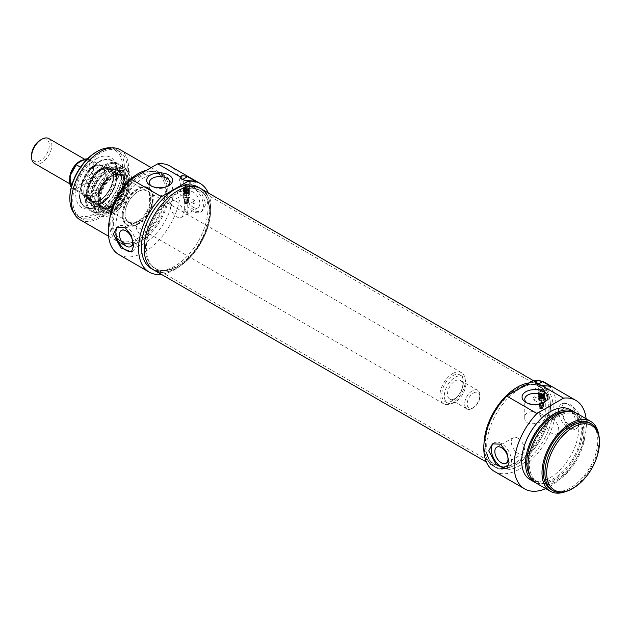 <?xml version="1.0" encoding="UTF-8"?>
<svg xmlns="http://www.w3.org/2000/svg" width="631" height="631" viewBox="0 0 631 631"><rect width="100%" height="100%" fill="white"/><g stroke="black" fill="none" stroke-linecap="round" stroke-linejoin="round"><path stroke-width="0.47" stroke-dasharray="3.15 2.37" d="M542.281 414.559L545.287 417.746C545.894 422.147 524.132 428.686 524.763 417.746C524.314 410.292 536.405 410.292 542.281 414.559M543.125 402.87A10.262 5.924 180 0 1 542.281 403.422A10.262 5.924 180 0 1 527.768 403.422A10.262 5.924 180 0 1 526.924 402.87M551.502 386.787L545.807 390.076A6.278 3.62 180 0 1 538.961 390.865A6.278 3.62 180 0 1 535.088 387.513A6.278 3.62 180 0 1 536.926 384.949L537.604 384.563M543.804 386.109A3.447 1.988 0 0 0 539.41 385.872A3.447 1.988 0 0 0 538.219 388.325A3.447 1.988 0 0 0 541.366 389.508A3.447 1.988 0 0 0 544.514 388.325A3.447 1.988 0 0 0 543.804 386.109M543.583 386.677A3.139 1.814 180 0 1 544.506 387.955A3.139 1.814 180 0 1 544.23 388.696A3.139 1.814 180 0 1 541.366 389.769A3.139 1.814 180 0 1 538.503 388.696A3.139 1.814 180 0 1 538.227 387.955A3.139 1.814 180 0 1 540.168 386.282A3.139 1.814 180 0 1 543.583 386.677M543.583 394.58A3.139 1.814 0 0 0 540.168 394.186A3.139 1.814 0 0 0 538.227 395.866A3.139 1.814 0 0 0 540.168 397.538A3.139 1.814 0 0 0 543.583 397.144A3.139 1.814 0 0 0 544.506 395.866A3.139 1.814 0 0 0 543.583 394.58A3.139 1.814 0 0 0 540.168 394.186A3.139 1.814 0 0 0 538.227 395.866A3.139 1.814 0 0 0 540.168 397.538A3.139 1.814 0 0 0 543.583 397.144A3.139 1.814 0 0 0 544.506 395.866A3.139 1.814 0 0 0 543.583 394.58M543.11 397.751A2.469 1.428 -0 0 0 542.005 395.369A2.469 1.428 -0 0 0 538.984 397.112A2.469 1.428 -0 0 0 543.11 397.751A2.469 1.428 -0 0 0 542.005 395.369A2.469 1.428 -0 0 0 538.984 397.112A2.469 1.428 -0 0 0 543.11 397.751M543.52 396.229A3.052 1.759 0 0 0 544.419 394.982A3.052 1.759 0 0 0 541.366 393.223A3.052 1.759 0 0 0 538.314 394.982A3.052 1.759 0 0 0 540.199 396.607A3.052 1.759 0 0 0 543.52 396.229M538.811 392.269L538.811 393.294A3.052 1.759 180 0 1 539.702 392.782L540.089 391.535L543.528 393.523L543.922 395.211A3.052 1.759 180 0 1 543.52 395.495A3.052 1.759 180 0 1 543.031 395.724L542.644 394.036L538.811 392.269A3.052 1.759 0 0 0 538.314 393.223A3.052 1.759 0 0 0 539.915 394.777A3.052 1.759 0 0 0 543.031 394.698M543.922 394.186A3.052 1.759 0 0 0 544.419 393.223A3.052 1.759 0 0 0 543.52 391.985A3.052 1.759 0 0 0 539.702 391.756M543.922 395.211L539.702 392.782M543.031 395.724L538.811 393.294M542.644 394.036A2.508 1.451 180 0 1 539.592 393.815A2.508 1.451 180 0 1 539.205 392.048M540.089 391.535A2.508 1.451 180 0 1 543.141 391.764A2.508 1.451 180 0 1 543.528 393.523M586.104 418.739A51.111 29.515 -60 0 1 545.752 488.631M494.373 471.396A51.111 29.515 120 0 0 545.492 441.881A51.111 29.515 120 0 0 545.492 382.859M561.022 409.117L566.039 424.261L571.733 428.402L577.625 427.818L581.317 420.83L577.625 411.246L569.714 404.1L563.278 402.964L561.022 409.117M493.458 443.38A14.347 8.282 60 0 1 494.247 442.82A14.347 8.282 60 0 1 501.416 443.53A14.347 8.282 60 0 1 510.794 456.174A14.347 8.282 60 0 1 508.594 467.674A14.347 8.282 60 0 1 507.505 468.131M517.901 438.127A9.307 5.371 60 0 1 523.982 446.33A9.307 5.371 60 0 1 522.555 453.784A9.307 5.371 60 0 1 513.255 448.412A9.307 5.371 60 0 1 513.255 437.669A9.307 5.371 60 0 1 517.901 438.127M568.634 404.723A14.347 8.282 60 0 1 578.004 417.367A14.347 8.282 60 0 1 575.803 428.867A14.347 8.282 60 0 1 561.456 420.577A14.347 8.282 60 0 1 561.456 404.014A14.347 8.282 60 0 1 568.634 404.723M568.634 424.032A9.307 5.371 60 0 1 562.552 415.837A9.307 5.371 60 0 1 563.98 408.383A9.307 5.371 60 0 1 568.634 408.841A9.307 5.371 60 0 1 574.715 417.044A9.307 5.371 60 0 1 573.287 424.497A9.307 5.371 60 0 1 568.634 424.032M552.149 418.361A9.307 5.371 60 0 1 558.222 426.556A9.307 5.371 60 0 1 556.802 434.018A9.307 5.371 60 0 1 547.495 428.646A9.307 5.371 60 0 1 547.495 417.896A9.307 5.371 60 0 1 552.149 418.361M519.936 388.759A46.994 27.133 120 0 0 489.238 430.168A46.994 27.133 120 0 0 496.439 467.823A46.994 27.133 120 0 0 543.425 440.69A46.994 27.133 120 0 0 543.425 386.432A46.994 27.133 120 0 0 519.936 388.759M529.377 382.875A46.994 27.133 -60 0 1 540.767 384.894A46.994 27.133 -60 0 1 540.767 439.152A46.994 27.133 -60 0 1 493.773 466.285A46.994 27.133 -60 0 1 484.111 442.228A46.994 27.133 -60 0 0 484.04 444.776A46.994 27.133 -60 0 0 493.773 466.285A46.994 27.133 -60 0 0 540.767 439.152A46.994 27.133 -60 0 0 540.767 384.894A46.994 27.133 -60 0 0 529.377 382.875M535.277 397.617A1.617 0.931 -60 0 1 534.575 399.242A1.617 0.931 -60 0 1 533.329 399.675A1.617 0.931 -60 0 1 533.021 399.218A1.617 0.931 -60 0 1 533.589 397.443A1.617 0.931 -60 0 1 534.946 396.883A1.617 0.931 -60 0 1 535.277 397.617M541.682 401.639L541.067 400.417L539.884 400.275L538.913 401.742L539.331 403.091A2.208 1.27 0 0 0 539.158 403.58A2.208 1.27 0 0 0 539.805 404.479A2.208 1.27 0 0 0 542.928 404.479A2.208 1.27 0 0 0 543.575 403.58A2.208 1.27 0 0 0 542.928 402.681A2.208 1.27 0 0 0 541.942 402.349L541.682 401.639A2.69 1.554 180 0 0 538.882 402.586A2.69 1.554 180 0 1 538.882 402.586M541.942 402.349L539.442 403.201L533.329 399.675M539.544 403.335A1.972 1.136 0 0 0 539.395 403.769A1.972 1.136 0 0 0 539.97 404.574A1.972 1.136 0 0 0 542.763 404.574L542.763 404.574A1.972 1.136 0 0 0 543.338 403.769A1.972 1.136 0 0 0 541.753 402.657A1.972 1.136 0 0 0 539.544 403.335M542.763 406.041A1.972 1.136 0 0 0 543.323 405.378A1.972 1.136 0 0 0 543.338 405.236A1.972 1.136 0 0 0 541.366 404.092A1.972 1.136 0 0 0 539.395 405.236A1.972 1.136 0 0 0 539.41 405.378A1.972 1.136 0 0 0 540.728 406.317A1.972 1.136 0 0 0 542.763 406.041M540.215 406.175A1.625 0.939 180 0 1 542.518 406.175A1.625 0.939 180 0 1 542.983 406.956A1.625 0.939 180 0 1 542.518 407.5A1.625 0.939 180 0 1 540.838 407.729A1.625 0.939 180 0 1 539.75 406.956A1.625 0.939 180 0 1 540.215 406.175M542.928 405.654A2.208 1.27 0 0 0 540.522 405.378A2.208 1.27 0 0 0 539.158 406.553A2.208 1.27 0 0 0 541.366 407.823A2.208 1.27 0 0 0 543.575 406.553A2.208 1.27 0 0 0 542.928 405.654M570.424 409.677A40.352 23.3 -60 0 1 570.424 456.276A40.352 23.3 -60 0 1 530.064 479.576M575.456 412.674A40.352 23.3 -60 0 1 574.226 458.477A40.352 23.3 -60 0 1 535.183 482.431M566.756 411.633A38.562 22.266 -60 0 1 573.327 413.431A38.562 22.266 -60 0 1 573.327 457.956A38.562 22.266 -60 0 1 534.765 480.215A38.562 22.266 -60 0 1 529.922 475.427M556.581 416.807A38.562 22.266 -60 0 1 575.866 414.89A38.562 22.266 -60 0 1 575.866 459.423A38.562 22.266 -60 0 1 537.304 481.682A38.562 22.266 -60 0 1 531.397 450.786A38.562 22.266 -60 0 1 556.581 416.807M576.766 413.344A40.352 23.3 -60 0 1 576.766 459.936A40.352 23.3 -60 0 1 536.405 483.236M598.63 434.365A40.352 23.3 -60 0 1 565.55 491.659M589.811 422.951A38.562 22.266 -60 0 1 589.811 467.476A38.562 22.266 -60 0 1 551.257 489.735M572.183 488.78A38.562 22.266 120 0 0 599.45 441.55M542.155 417.619A1.617 0.931 0 0 0 542.983 416.807A1.617 0.931 0 0 0 541.777 415.9A1.617 0.931 0 0 0 539.962 416.35L539.75 414.583L542.155 417.619L539.962 416.35M539.962 406.443A1.617 0.931 0 0 0 539.75 406.892A1.617 0.931 0 0 0 539.765 407.011A1.617 0.931 0 0 0 540.223 407.555A1.617 0.931 0 0 0 542.51 407.555A1.617 0.931 0 0 0 542.968 407.011A1.617 0.931 0 0 0 542.983 406.892A1.617 0.931 0 0 0 541.777 405.993A1.617 0.931 0 0 0 539.962 406.443M543.52 397.987A3.052 1.759 0 0 0 544.419 396.741A3.052 1.759 0 0 0 541.366 394.982A3.052 1.759 0 0 0 538.314 396.741A3.052 1.759 0 0 0 540.199 398.366A3.052 1.759 0 0 0 543.52 397.987M543.52 398.721A3.052 1.759 0 0 0 544.419 397.475A3.052 1.759 0 0 0 541.366 395.716A3.052 1.759 0 0 0 538.314 397.475A3.052 1.759 0 0 0 540.199 399.1A3.052 1.759 0 0 0 543.52 398.721M542.763 400.18A1.972 1.136 0 0 0 543.338 399.376A1.972 1.136 0 0 0 542.763 398.571A1.972 1.136 0 0 0 539.97 398.571A1.972 1.136 0 0 0 539.395 399.376A1.972 1.136 0 0 0 540.609 400.433A1.972 1.136 0 0 0 542.763 400.18M543.094 400.764A2.445 1.412 180 0 1 539.639 400.764A2.445 1.412 180 0 1 539.639 398.768A2.445 1.412 180 0 1 543.094 398.768A2.445 1.412 180 0 1 543.094 400.764L543.559 400.496A3.1 1.79 0 0 0 543.559 397.964A3.1 1.79 0 0 0 539.174 397.964A3.1 1.79 0 0 0 539.174 400.496A3.1 1.79 0 0 0 543.559 400.496L543.094 400.764M539.174 400.496L539.639 400.764M543.583 397.948A3.139 1.814 0 0 0 540.168 397.554A3.139 1.814 0 0 0 538.227 399.234A3.139 1.814 0 0 0 541.366 401.04A3.139 1.814 0 0 0 544.506 399.234A3.139 1.814 0 0 0 543.583 397.948M48.871 138.591A14.347 8.282 -60 0 1 48.871 155.163A14.347 8.282 -60 0 1 34.524 163.445M31.55 155.415A12.557 7.249 120 0 0 40.431 160.534A12.557 7.249 120 0 0 49.305 145.162A12.557 7.249 120 0 0 40.431 140.035M473.518 393.01A8.968 5.174 -60 0 1 479.86 396.67A8.968 5.174 -60 0 1 473.518 407.65A8.968 5.174 -60 0 1 467.177 403.99A8.968 5.174 -60 0 1 473.518 393.01M472.248 390.81A10.759 6.215 120 0 0 465.221 400.291A10.759 6.215 120 0 0 466.869 408.92A10.759 6.215 120 0 0 472.248 408.383A10.759 6.215 120 0 0 479.86 395.203A10.759 6.215 120 0 0 477.628 390.281A10.759 6.215 120 0 0 472.248 390.81M455.132 380.927A10.759 6.215 -60 0 1 460.512 380.39A10.759 6.215 -60 0 1 460.512 392.821A10.759 6.215 -60 0 1 449.745 399.029A10.759 6.215 -60 0 1 448.097 390.408A10.759 6.215 -60 0 1 455.132 380.927M84.759 184L77.258 188.33L76.264 189.639L86.408 195.492C90.967 195.925 94.555 193.851 97.166 189.284L87.023 183.424L84.759 184A16.138 9.323 120 0 0 92.426 167.128A16.138 9.323 120 0 0 84.759 159.107M87.496 158.799L97.166 164.383L86.408 170.599L80.468 167.176M97.166 164.383L92.52 166.45L86.408 170.599M93.23 166.86A17.037 9.836 -60 0 1 97.529 165.29A17.037 9.836 -60 0 1 101.749 166.016A17.037 9.836 -60 0 1 101.749 185.688A17.037 9.836 -60 0 1 84.712 195.523A17.037 9.836 -60 0 1 81.975 192.234A17.037 9.836 -60 0 1 93.23 166.86M97.166 189.284L86.408 195.492M455.132 377.267A15.247 8.802 -60 0 1 462.752 376.51A15.247 8.802 -60 0 1 462.752 394.115A15.247 8.802 -60 0 1 447.505 402.917A15.247 8.802 -60 0 1 445.17 390.699A15.247 8.802 -60 0 1 455.132 377.267M452.593 375.8A15.247 8.802 -60 0 1 460.212 375.043A15.247 8.802 -60 0 1 460.212 392.648A15.247 8.802 -60 0 1 444.973 401.45A15.247 8.802 -60 0 1 442.631 389.232A15.247 8.802 -60 0 1 452.593 375.8M452.593 373.607A17.936 10.356 -60 0 1 461.561 372.716A17.936 10.356 -60 0 1 461.561 393.428A17.936 10.356 -60 0 1 443.625 403.785A17.936 10.356 -60 0 1 440.88 389.406A17.936 10.356 -60 0 1 452.593 373.607M94.327 166.758A17.936 10.356 -60 0 1 98.854 165.109A17.936 10.356 -60 0 1 103.295 165.874A17.936 10.356 -60 0 1 103.295 186.587A17.936 10.356 -60 0 1 85.359 196.935A17.936 10.356 -60 0 1 82.48 193.472A17.936 10.356 -60 0 1 94.327 166.758M166.892 197.826C161.015 193.567 148.924 193.567 149.373 201.021L152.379 206.211C158.263 209.547 170.354 203.679 169.905 201.021L166.892 197.826M167.736 186.145A10.262 5.924 180 0 1 166.899 186.689A10.262 5.924 180 0 1 152.379 186.689L152.379 186.689A10.262 5.924 180 0 1 151.543 186.145M152.379 186.689L150.478 185.593L152.379 186.689M196.407 181.775L190.712 185.064A6.278 3.62 180 0 1 183.866 185.853A6.278 3.62 180 0 1 179.993 182.501A6.278 3.62 180 0 1 181.831 179.938L182.509 179.551M183.834 183.913A3.447 1.988 0 0 0 189.418 183.313A3.447 1.988 0 0 0 186.271 180.513A3.447 1.988 0 0 0 183.124 183.313A3.447 1.988 0 0 0 183.834 183.913M184.055 184.22A3.139 1.814 180 0 1 183.408 183.684A3.139 1.814 180 0 1 183.132 182.943A3.139 1.814 180 0 1 186.271 181.129A3.139 1.814 180 0 1 189.41 182.943A3.139 1.814 180 0 1 189.134 183.684A3.139 1.814 180 0 1 184.055 184.22M184.055 192.132A3.139 1.814 0 0 0 188.488 192.132A3.139 1.814 0 0 0 189.41 190.854A3.139 1.814 0 0 0 186.271 189.04A3.139 1.814 0 0 0 183.132 190.854A3.139 1.814 0 0 0 184.055 192.132A3.139 1.814 0 0 0 188.488 192.132A3.139 1.814 0 0 0 189.41 190.854A3.139 1.814 0 0 0 186.271 189.04A3.139 1.814 0 0 0 183.132 190.854A3.139 1.814 0 0 0 184.055 192.132M188.014 192.739A2.469 1.428 -0 0 0 186.91 190.357A2.469 1.428 -0 0 0 183.889 192.1A2.469 1.428 -0 0 0 188.014 192.739A2.469 1.428 -0 0 0 186.91 190.357A2.469 1.428 -0 0 0 183.889 192.1A2.469 1.428 -0 0 0 188.014 192.739M188.424 191.217A3.052 1.759 0 0 0 189.316 189.97A3.052 1.759 0 0 0 186.271 188.212A3.052 1.759 0 0 0 183.219 189.97A3.052 1.759 0 0 0 185.104 191.595A3.052 1.759 0 0 0 188.424 191.217M183.716 187.249L183.716 188.275A3.052 1.759 180 0 1 184.607 187.762L184.993 186.524L188.432 188.511L188.827 190.199A3.052 1.759 180 0 1 188.424 190.483A3.052 1.759 180 0 1 187.935 190.712L187.549 189.024L183.716 187.249A3.052 1.759 0 0 0 183.219 188.212A3.052 1.759 0 0 0 184.82 189.765A3.052 1.759 0 0 0 187.935 189.686M188.827 189.174A3.052 1.759 0 0 0 189.316 188.212A3.052 1.759 0 0 0 188.424 186.973A3.052 1.759 0 0 0 184.607 186.737M188.827 190.199L184.607 187.762M187.935 190.712L183.716 188.275M187.549 189.024A2.508 1.451 180 0 1 184.497 188.803A2.508 1.451 180 0 1 184.11 187.036M184.993 186.524A2.508 1.451 180 0 1 188.046 186.752A2.508 1.451 180 0 1 188.432 188.511M208.285 192.936A51.111 29.515 -60 0 1 200.287 242.58A51.111 29.515 -60 0 1 161.291 274.327M118.865 254.593A51.111 29.515 120 0 0 169.976 225.086A51.111 29.515 120 0 0 169.976 166.063M185.64 192.392L190.657 207.528L196.344 211.677L202.235 211.085L205.927 204.105L202.235 194.522L194.332 187.368L187.888 186.232L185.64 192.392M193.244 187.999A14.347 8.282 -120 0 0 186.074 187.281A14.347 8.282 -120 0 0 186.074 203.852A14.347 8.282 -120 0 0 200.421 212.134A14.347 8.282 -120 0 0 202.622 200.642A14.347 8.282 -120 0 0 193.244 187.999M193.244 207.307A9.307 5.371 -120 0 0 197.897 207.765A9.307 5.371 -120 0 0 199.325 200.311A9.307 5.371 -120 0 0 193.244 192.116A9.307 5.371 -120 0 0 188.59 191.65A9.307 5.371 -120 0 0 187.17 199.104A9.307 5.371 -120 0 0 193.244 207.307M176.759 201.628A9.307 5.371 -120 0 0 172.105 201.171A9.307 5.371 -120 0 0 172.105 211.913A9.307 5.371 -120 0 0 181.412 217.285A9.307 5.371 -120 0 0 182.84 209.831A9.307 5.371 -120 0 0 176.759 201.628M132.116 251.406A14.347 8.282 -120 0 0 133.204 250.941A14.347 8.282 -120 0 0 135.405 239.441A14.347 8.282 -120 0 0 126.034 226.797A14.347 8.282 -120 0 0 118.857 226.087A14.347 8.282 -120 0 0 118.076 226.655M142.519 221.402A9.307 5.371 -120 0 0 137.866 220.937A9.307 5.371 -120 0 0 137.866 231.687A9.307 5.371 -120 0 0 147.173 237.059A9.307 5.371 -120 0 0 148.593 229.597A9.307 5.371 -120 0 0 142.519 221.402M198.221 187.131A46.994 27.133 -60 0 1 198.229 241.389A46.994 27.133 -60 0 1 151.235 268.522M162.001 272.253A46.994 27.133 120 0 0 200.887 242.927A46.994 27.133 120 0 0 206.842 194.593M193.118 202.709A1.617 0.931 120 0 0 193.457 203.45A1.617 0.931 120 0 0 194.577 203.135A1.617 0.931 120 0 0 195.373 201.707A1.617 0.931 120 0 0 195.066 200.658A1.617 0.931 120 0 0 193.82 201.084A1.617 0.931 120 0 0 193.118 202.709M187.297 199.609C188.283 197.188 188.835 196.651 188.945 197.992L188.401 198.237A2.208 1.27 0 0 0 185.979 197.306A2.208 1.27 0 0 0 184.063 198.568A2.208 1.27 0 0 0 184.709 199.467L184.709 199.467A2.208 1.27 0 0 0 187.123 199.743L187.297 199.609A2.69 1.554 180 0 0 188.172 199.27A2.69 1.554 180 0 0 188.961 198.173L188.945 197.992A2.69 1.554 180 0 1 188.961 198.173M195.066 200.658L188.961 197.172M188.472 201.541A2.208 1.27 0 0 0 186.271 200.264A2.208 1.27 0 0 0 184.063 201.541A2.208 1.27 0 0 0 184.709 202.441A2.208 1.27 0 0 0 187.115 202.717A2.208 1.27 0 0 0 188.472 201.541L188.401 198.237C188.574 199.751 188.148 200.256 187.123 199.743L193.457 203.45M188.172 198.457A1.972 1.136 0 0 0 186.011 197.629A1.972 1.136 0 0 0 184.299 198.757A1.972 1.136 0 0 0 184.875 199.562A1.972 1.136 0 0 0 187.667 199.562L187.667 199.562A1.972 1.136 0 0 0 188.243 198.757A1.972 1.136 0 0 0 188.172 198.457M187.667 201.029A1.972 1.136 0 0 0 188.227 200.366A1.972 1.136 0 0 0 188.243 200.224A1.972 1.136 0 0 0 186.271 199.081A1.972 1.136 0 0 0 184.299 200.224A1.972 1.136 0 0 0 184.315 200.366A1.972 1.136 0 0 0 185.632 201.297A1.972 1.136 0 0 0 187.667 201.029M185.12 201.163A1.625 0.939 180 0 1 186.989 200.981A1.625 0.939 180 0 1 187.888 201.944A1.625 0.939 180 0 1 187.423 202.488A1.625 0.939 180 0 1 185.12 202.488A1.625 0.939 180 0 1 184.654 201.944A1.625 0.939 180 0 1 185.12 201.163M144.42 177.374A40.352 23.3 120 0 0 118.06 212.939A40.352 23.3 120 0 0 124.244 245.278A40.352 23.3 120 0 0 164.596 221.978A40.352 23.3 120 0 0 164.596 175.379A40.352 23.3 120 0 0 144.42 177.374M140.618 175.181A40.352 23.3 120 0 0 114.25 210.738A40.352 23.3 120 0 0 120.442 243.077A40.352 23.3 120 0 0 160.795 219.777A40.352 23.3 120 0 0 160.795 173.186A40.352 23.3 120 0 0 140.618 175.181M140.618 176.648A38.562 22.266 120 0 0 115.426 210.628A38.562 22.266 120 0 0 121.333 241.523A38.562 22.266 120 0 0 159.895 219.265A38.562 22.266 120 0 0 159.895 174.74A38.562 22.266 120 0 0 140.618 176.648M115.915 201.115A38.562 22.266 120 0 0 118.802 240.064A38.562 22.266 120 0 0 157.356 217.798A38.562 22.266 120 0 0 157.356 173.273A38.562 22.266 120 0 0 138.079 175.181A38.562 22.266 120 0 0 122.193 190.246M109.865 218.05A40.352 23.3 120 0 0 117.902 241.61A40.352 23.3 120 0 0 158.255 218.318A40.352 23.3 120 0 0 158.255 171.719A40.352 23.3 120 0 0 146.495 170.323M79.853 219.651A40.352 23.3 120 0 0 120.213 196.351A40.352 23.3 120 0 0 120.213 149.752M100.029 153.215A38.562 22.266 120 0 0 74.844 187.194A38.562 22.266 120 0 0 80.752 218.097A38.562 22.266 120 0 0 119.314 195.831A38.562 22.266 120 0 0 119.314 151.306A38.562 22.266 120 0 0 100.029 153.215M111.23 147.93A38.562 22.266 -60 0 1 116.396 149.618A38.562 22.266 -60 0 1 116.396 194.151A38.562 22.266 -60 0 1 77.834 216.409A38.562 22.266 -60 0 1 73.788 212.781M69.852 197.732A37.308 21.541 120 0 0 96.227 212.962A37.308 21.541 120 0 0 122.603 167.278A37.308 21.541 120 0 0 96.227 152.047M96.227 158.846A28.971 16.729 -60 0 1 115.37 163.011A28.971 16.729 -60 0 1 110.717 190.87A28.971 16.729 -60 0 1 88.916 208.822A28.971 16.729 -60 0 1 76.083 189.844A28.971 16.729 -60 0 1 96.227 158.846M98.767 162.001A26.904 15.53 120 0 0 81.186 185.711A26.904 15.53 120 0 0 85.311 207.268A26.904 15.53 120 0 0 91.976 208.404A26.904 15.53 120 0 0 112.215 191.737A26.904 15.53 120 0 0 116.538 165.874A26.904 15.53 120 0 0 112.215 160.668A26.904 15.53 120 0 0 98.767 162.001M98.893 162.072A26.904 15.53 -60 0 1 112.342 160.739A26.904 15.53 -60 0 1 116.467 182.304A26.904 15.53 -60 0 1 98.893 206.006A26.904 15.53 -60 0 1 85.437 207.339A26.904 15.53 -60 0 1 81.32 185.782A26.904 15.53 -60 0 1 98.893 162.072M98.641 201.1A21.075 12.17 -60 0 1 88.316 202.267A21.075 12.17 -60 0 1 88.103 177.808A21.075 12.17 -60 0 1 109.384 165.772A21.075 12.17 -60 0 1 112.35 182.73A21.075 12.17 -60 0 1 98.641 201.1M100.132 169.084A19.19 11.082 -60 0 1 107.041 167.278A19.19 11.082 -60 0 1 109.723 190.294A19.19 11.082 -60 0 1 88.45 199.475A19.19 11.082 -60 0 1 88.34 183.802A19.19 11.082 -60 0 1 100.132 169.084M103.129 171.253A18.654 10.766 -60 0 1 111.064 169.739A18.654 10.766 -60 0 1 112.452 170.331A18.654 10.766 -60 0 1 115.315 185.277A18.654 10.766 -60 0 1 103.129 201.715A18.654 10.766 -60 0 1 93.798 202.638A18.654 10.766 -60 0 1 92.591 201.731A18.654 10.766 -60 0 1 91.321 186.508A18.654 10.766 -60 0 1 103.129 171.253M105.827 203.277A18.654 10.766 -60 0 1 97.19 204.539A18.654 10.766 -60 0 1 96.496 204.199A18.654 10.766 -60 0 1 96.496 182.659A18.654 10.766 -60 0 1 115.15 171.892A18.654 10.766 -60 0 1 115.796 172.318A18.654 10.766 -60 0 1 117.823 187.446A18.654 10.766 -60 0 1 105.827 203.277M111.143 206.384A18.693 10.79 -60 0 1 101.796 207.307A18.693 10.79 -60 0 1 101.796 185.719A18.693 10.79 -60 0 1 120.489 174.929A18.693 10.79 -60 0 1 123.361 189.907A18.693 10.79 -60 0 1 111.143 206.384M111.529 206.597A18.693 10.79 -60 0 1 102.183 207.528A18.693 10.79 -60 0 1 102.175 185.94A18.693 10.79 -60 0 1 120.876 175.142A18.693 10.79 -60 0 1 123.739 190.128A18.693 10.79 -60 0 1 111.529 206.597M111.529 207.039A19.23 11.106 -60 0 1 103.965 208.751A19.23 11.106 -60 0 1 101.914 185.782A19.23 11.106 -60 0 1 122.824 176.081A19.23 11.106 -60 0 1 123.518 191.808A19.23 11.106 -60 0 1 111.529 207.039M112.208 172.681A23.331 13.472 -60 0 1 123.353 171.253A23.331 13.472 -60 0 1 123.873 198.465A23.331 13.472 -60 0 1 100.045 211.622A23.331 13.472 -60 0 1 97.111 192.77A23.331 13.472 -60 0 1 112.208 172.681M112.208 212.686A25.666 14.821 -60 0 1 104.328 215.155A25.666 14.821 -60 0 1 99.375 184.323A25.666 14.821 -60 0 1 128.558 173.194A25.666 14.821 -60 0 1 112.208 212.686M110.33 212.615A26.904 15.53 120 0 0 127.47 171.214A26.904 15.53 120 0 0 123.786 167.349A26.904 15.53 120 0 0 110.33 168.682A26.904 15.53 120 0 0 92.757 192.384A26.904 15.53 120 0 0 96.882 213.948A26.904 15.53 120 0 0 102.072 215.203A26.904 15.53 120 0 0 110.33 212.615M112.712 170.054A26.904 15.53 -60 0 1 126.168 168.722A26.904 15.53 -60 0 1 126.168 199.79A26.904 15.53 -60 0 1 99.264 215.321A26.904 15.53 -60 0 1 95.139 193.764A26.904 15.53 -60 0 1 112.712 170.054M112.712 173.604A22.558 13.022 -60 0 1 127.612 176.846A22.558 13.022 -60 0 1 123.991 198.536A22.558 13.022 -60 0 1 107.025 212.513A22.558 13.022 -60 0 1 97.032 197.74A22.558 13.022 -60 0 1 112.712 173.604M113.982 175.181A21.525 12.423 -60 0 1 124.741 174.117A21.525 12.423 -60 0 1 128.203 178.273A21.525 12.423 -60 0 1 124.741 198.97A21.525 12.423 -60 0 1 108.556 212.308A21.525 12.423 -60 0 1 103.224 211.393A21.525 12.423 -60 0 1 98.767 201.541A21.525 12.423 -60 0 1 113.982 175.181M98.128 201.171A21.525 12.423 -60 0 1 118.778 172.839A21.525 12.423 -60 0 1 124.11 173.746A21.525 12.423 -60 0 1 124.11 198.599A21.525 12.423 -60 0 1 102.585 211.03A21.525 12.423 -60 0 1 99.13 206.865A21.525 12.423 -60 0 1 98.128 201.171M97.86 200.595A21.004 12.123 120 0 0 98.838 206.156A21.004 12.123 120 0 0 123.219 198.087A21.004 12.123 120 0 0 118.013 172.941A21.004 12.123 120 0 0 97.86 200.595M99.651 199.562A18.473 10.664 -60 0 1 112.712 176.94A18.473 10.664 -60 0 1 125.774 184.481A18.473 10.664 -60 0 1 112.712 207.102A18.473 10.664 -60 0 1 99.651 199.562M100.416 199.562A17.936 10.356 120 0 0 104.131 207.773A17.936 10.356 120 0 0 113.099 206.889A17.936 10.356 120 0 0 125.774 184.922A17.936 10.356 120 0 0 122.059 176.712A17.936 10.356 120 0 0 108.24 181.515A17.936 10.356 120 0 0 100.416 199.562M125.017 213.767A17.936 10.356 -60 0 1 137.7 191.8A17.936 10.356 -60 0 1 146.668 190.917A17.936 10.356 -60 0 1 146.668 211.622A17.936 10.356 -60 0 1 128.732 221.978A17.936 10.356 -60 0 1 125.017 213.767L125.017 214.209A18.473 10.664 120 0 0 138.079 221.749A18.473 10.664 120 0 0 151.14 199.128A18.473 10.664 120 0 0 138.079 191.579A18.473 10.664 120 0 0 125.017 214.209M104.793 209.894A27.488 15.87 120 0 0 123.684 171.238A27.488 15.87 120 0 0 122.95 168.95A27.488 15.87 120 0 0 91.045 179.512A27.488 15.87 120 0 0 97.852 212.426A27.488 15.87 120 0 0 100.195 211.913A27.488 15.87 120 0 0 104.793 209.894M105.361 209.744A26.904 15.53 -60 0 1 100.865 211.716A26.904 15.53 -60 0 1 91.905 211.077A26.904 15.53 -60 0 1 91.905 180.009A26.904 15.53 -60 0 1 118.809 164.478A26.904 15.53 -60 0 1 123.842 171.908A26.904 15.53 -60 0 1 105.361 209.744M105.511 165.898A26.904 15.53 -60 0 1 118.967 164.565A26.904 15.53 -60 0 1 123.282 169.771A26.904 15.53 -60 0 1 105.511 209.831A26.904 15.53 -60 0 1 98.728 212.3A26.904 15.53 -60 0 1 92.063 211.164A26.904 15.53 -60 0 1 87.938 189.608A26.904 15.53 -60 0 1 105.511 165.898M184.867 211.338L184.662 209.429L185.128 209.153L187.06 212.6L184.867 211.338A1.617 0.931 0 0 1 186.681 210.888A1.617 0.931 0 0 1 187.888 211.787L187.888 201.881A1.617 0.931 0 0 0 187.415 201.226A1.617 0.931 0 0 0 184.867 201.423A1.617 0.931 0 0 0 184.654 201.881A1.617 0.931 0 0 0 184.67 201.999A1.617 0.931 0 0 0 185.751 202.764A1.617 0.931 0 0 0 187.415 202.543A1.617 0.931 0 0 0 187.872 201.999A1.617 0.931 0 0 0 187.888 201.881M187.06 212.6A1.617 0.931 0 0 0 187.888 211.787M123.226 215.242A21.004 12.123 -60 0 1 135.381 191.359A21.004 12.123 -60 0 1 151.953 192.534A21.004 12.123 -60 0 1 148.585 212.726A21.004 12.123 -60 0 1 132.778 225.748A21.004 12.123 -60 0 1 123.226 215.242M122.225 215.084A21.525 12.423 120 0 0 126.681 224.936A21.525 12.423 120 0 0 132.013 225.851A21.525 12.423 120 0 0 148.206 212.513A21.525 12.423 120 0 0 151.661 191.824A21.525 12.423 120 0 0 148.206 187.659A21.525 12.423 120 0 0 131.619 193.425A21.525 12.423 120 0 0 122.225 215.084M122.864 215.455A21.525 12.423 120 0 0 127.32 225.306A21.525 12.423 120 0 0 138.079 224.242A21.525 12.423 120 0 0 152.142 205.272A21.525 12.423 120 0 0 148.837 188.03A21.525 12.423 120 0 0 132.258 193.796A21.525 12.423 120 0 0 122.864 215.455M188.424 192.976A3.052 1.759 0 0 0 189.316 191.729A3.052 1.759 0 0 0 186.271 189.97A3.052 1.759 0 0 0 183.219 191.729A3.052 1.759 0 0 0 185.104 193.354A3.052 1.759 0 0 0 188.424 192.976M188.424 193.709A3.052 1.759 0 0 0 189.316 192.463A3.052 1.759 0 0 0 186.271 190.704A3.052 1.759 0 0 0 183.219 192.463A3.052 1.759 0 0 0 185.104 194.088A3.052 1.759 0 0 0 188.424 193.709M187.667 195.168A1.972 1.136 0 0 0 188.243 194.364A1.972 1.136 0 0 0 187.667 193.559A1.972 1.136 0 0 0 184.875 193.559A1.972 1.136 0 0 0 184.299 194.364A1.972 1.136 0 0 0 185.514 195.421A1.972 1.136 0 0 0 187.667 195.168M187.999 195.752A2.445 1.412 180 0 1 184.536 195.752A2.445 1.412 180 0 1 184.536 193.756A2.445 1.412 180 0 1 187.999 193.756A2.445 1.412 180 0 1 187.999 195.752L188.464 195.484A3.1 1.79 0 0 0 188.464 192.952A3.1 1.79 0 0 0 184.078 192.952A3.1 1.79 0 0 0 184.078 195.484A3.1 1.79 0 0 0 188.464 195.484L187.999 195.752M184.055 195.5A3.139 1.814 0 0 0 187.47 195.894A3.139 1.814 0 0 0 189.41 194.222A3.139 1.814 0 0 0 186.271 192.408A3.139 1.814 0 0 0 183.132 194.222A3.139 1.814 0 0 0 184.055 195.5M146.321 248.038A44.84 25.887 120 0 0 155.605 268.561A44.84 25.887 120 0 0 160.266 270.313A44.84 25.887 120 0 0 200.445 242.675A44.84 25.887 120 0 0 204.286 194.056A44.84 25.887 120 0 0 200.445 190.901A44.84 25.887 120 0 0 165.898 202.914A44.84 25.887 120 0 0 146.321 248.038M145.516 247.77A45.077 26.029 -60 0 1 168.051 199.57A45.077 26.029 -60 0 1 203.797 193.496A45.077 26.029 -60 0 1 199.932 242.375A45.077 26.029 -60 0 1 159.533 270.163A45.077 26.029 -60 0 1 145.516 247.77M484.931 443.53A44.84 25.887 -60 0 1 501.771 401.474A44.84 25.887 -60 0 1 534.402 384.642A44.84 25.887 -60 0 1 539.055 386.393A44.84 25.887 -60 0 1 539.055 438.166A44.84 25.887 -60 0 1 494.215 464.053A44.84 25.887 -60 0 1 490.374 460.898A44.84 25.887 -60 0 1 484.931 443.53M153.901 270.06A46.994 27.133 120 0 0 200.887 242.927A46.994 27.133 120 0 0 200.887 188.669M485.397 443.995A45.077 26.029 120 0 0 490.871 461.458A45.077 26.029 120 0 0 539.813 438.6A45.077 26.029 120 0 0 535.127 384.792A45.077 26.029 120 0 0 502.323 401.71A45.077 26.029 120 0 0 485.397 443.995M536.926 384.224L536.926 384.949M545.807 385.888L545.807 390.076M542.889 397.617A2.153 1.246 0 0 0 541.926 395.542A2.153 1.246 0 0 0 539.284 397.065A2.153 1.246 0 0 0 542.889 397.617M542.636 397.183A1.79 1.033 180 0 1 540.68 397.404A1.79 1.033 180 0 1 539.576 396.449A1.79 1.033 180 0 1 541.366 395.416A1.79 1.033 180 0 1 543.157 396.449A1.79 1.033 180 0 1 542.636 397.183M542.636 396.008A1.79 1.033 0 0 0 543.157 395.274A1.79 1.033 0 0 0 541.366 394.241A1.79 1.033 0 0 0 539.576 395.274A1.79 1.033 0 0 0 540.68 396.236A1.79 1.033 0 0 0 542.636 396.008M542.889 395.866A2.153 1.246 180 0 1 539.284 395.306A2.153 1.246 180 0 1 541.926 393.783A2.153 1.246 180 0 1 542.889 395.866M542.1 408.588A1.041 0.599 0 0 0 541.635 407.587A1.041 0.599 0 0 0 540.365 408.32A1.041 0.599 0 0 0 542.1 408.588M542.352 408.494A1.396 0.805 180 0 1 540.917 408.683A1.396 0.805 180 0 1 539.986 408.02A1.396 0.805 180 0 1 541.366 407.121A1.396 0.805 180 0 1 542.747 408.02A1.396 0.805 180 0 1 542.352 408.494M543.015 398.429A2.335 1.349 180 0 1 539.111 397.822A2.335 1.349 180 0 1 541.974 396.173A2.335 1.349 180 0 1 543.015 398.429M542.763 398.571A1.972 1.136 0 0 0 543.338 397.767A1.972 1.136 0 0 0 541.366 396.631A1.972 1.136 0 0 0 539.395 397.767A1.972 1.136 0 0 0 540.609 398.816A1.972 1.136 0 0 0 542.763 398.571L543.094 398.768M69.718 176.98A14.347 8.282 120 0 0 72.565 185.411A14.347 8.282 120 0 0 86.912 177.13A14.347 8.282 120 0 0 86.912 160.558A14.347 8.282 120 0 0 83.071 159.998M77.258 163.437A16.138 9.323 120 0 0 69.599 180.308A16.138 9.323 120 0 0 77.258 188.33M76.264 189.639A17.037 9.836 -60 0 1 73.125 188.843A17.037 9.836 -60 0 1 71.256 187.123M87.741 158.562A17.037 9.836 -60 0 1 90.162 159.327A17.037 9.836 -60 0 1 87.023 183.424M181.831 179.212L181.831 179.938M190.712 180.876L190.712 185.064M187.793 192.605A2.153 1.246 0 0 0 186.831 190.53A2.153 1.246 0 0 0 184.189 192.053A2.153 1.246 0 0 0 187.793 192.605M187.541 192.171A1.79 1.033 180 0 1 185.585 192.392A1.79 1.033 180 0 1 184.481 191.438A1.79 1.033 180 0 1 186.271 190.404A1.79 1.033 180 0 1 188.062 191.438A1.79 1.033 180 0 1 187.541 192.171M187.541 190.996A1.79 1.033 0 0 0 188.062 190.262A1.79 1.033 0 0 0 186.271 189.229A1.79 1.033 0 0 0 184.481 190.262A1.79 1.033 0 0 0 185.585 191.225A1.79 1.033 0 0 0 187.541 190.996M187.793 190.854A2.153 1.246 180 0 1 184.189 190.294A2.153 1.246 180 0 1 186.831 188.772A2.153 1.246 180 0 1 187.793 190.854M98.641 205.564A26.541 15.325 -60 0 1 82.385 182.446A26.541 15.325 -60 0 1 114.889 163.674A26.541 15.325 -60 0 1 98.641 205.564M101.812 202.827A20.941 12.092 -60 0 1 91.55 203.987A20.941 12.092 -60 0 1 91.337 179.677A20.941 12.092 -60 0 1 112.492 167.712A20.941 12.092 -60 0 1 115.434 184.567A20.941 12.092 -60 0 1 101.812 202.827M101.906 202.172A20.074 11.587 -60 0 1 89.689 201.179A20.074 11.587 -60 0 1 89.578 184.78A20.074 11.587 -60 0 1 101.906 169.392A20.074 11.587 -60 0 1 109.131 167.499A20.074 11.587 -60 0 1 115.591 182.201A20.074 11.587 -60 0 1 101.906 202.172M100.132 169.676A18.473 10.664 -60 0 1 113.194 177.216A18.473 10.664 -60 0 1 100.132 199.838A18.473 10.664 -60 0 1 87.07 192.297A18.473 10.664 -60 0 1 100.132 169.676M100.581 199.672A17.944 10.364 -60 0 1 90.446 199.688A17.944 10.364 -60 0 1 89.223 185.041A17.944 10.364 -60 0 1 100.581 170.362A17.944 10.364 -60 0 1 108.224 168.911A17.944 10.364 -60 0 1 112.618 182.722A17.944 10.364 -60 0 1 100.581 199.672M110.725 205.532A17.952 10.364 -60 0 1 102.411 206.755A17.952 10.364 -60 0 1 101.749 185.695A17.952 10.364 -60 0 1 120.324 175.733A17.952 10.364 -60 0 1 122.272 190.294A17.952 10.364 -60 0 1 110.725 205.532M111.143 206.211A18.488 10.672 -60 0 1 99.824 190.105A18.488 10.672 -60 0 1 122.469 177.035A18.488 10.672 -60 0 1 111.143 206.211M106.71 205.785A21.099 12.178 -60 0 1 98.412 207.662A21.099 12.178 -60 0 1 96.164 182.469A21.099 12.178 -60 0 1 119.109 171.813A21.099 12.178 -60 0 1 119.874 189.071A21.099 12.178 -60 0 1 106.71 205.785M106.844 169.968A22.858 13.196 -60 0 1 117.76 168.564A22.858 13.196 -60 0 1 121.909 186.697A22.858 13.196 -60 0 1 106.844 207.299A22.858 13.196 -60 0 1 94.926 208.12A22.858 13.196 -60 0 1 92.047 189.655A22.858 13.196 -60 0 1 106.844 169.968M187.257 203.474A1.396 0.805 180 0 1 185.822 203.671A1.396 0.805 180 0 1 184.891 203.008A1.396 0.805 180 0 1 186.271 202.101A1.396 0.805 180 0 1 187.652 203.008A1.396 0.805 180 0 1 187.257 203.474M187.005 203.576A1.041 0.599 0 0 0 186.539 202.575A1.041 0.599 0 0 0 185.269 203.308A1.041 0.599 0 0 0 187.005 203.576M187.92 193.409A2.335 1.349 180 0 1 184.015 192.81A2.335 1.349 180 0 1 186.871 191.161A2.335 1.349 180 0 1 187.92 193.409M187.667 193.559A1.972 1.136 0 0 0 188.243 192.755A1.972 1.136 0 0 0 186.271 191.619A1.972 1.136 0 0 0 184.299 192.755A1.972 1.136 0 0 0 185.514 193.804A1.972 1.136 0 0 0 187.667 193.559L187.999 193.756M545.287 417.746L545.287 399.234M524.763 417.746L524.763 399.234M542.281 403.422L544.182 402.326M527.768 403.422L525.868 402.326M535.088 381.676L535.088 387.513M544.506 399.234L544.506 387.955M538.227 399.234L538.227 395.866C537.683 397.514 539.395 398.153 543.362 397.759L544.506 395.866C544.829 394.943 544.017 394.17 542.068 393.531C538.961 393.87 537.683 394.651 538.227 395.866L538.227 387.955M543.157 395.866L542.857 395.976C540.341 396.213 539.237 396.118 539.544 395.7L539.544 396.023C538.211 395.479 544.49 395.479 543.188 396.023L543.157 395.866M539.576 396.449C539.166 395.96 540.104 395.716 542.384 395.732L543.157 396.449L543.157 395.274L542.707 395.842C540.089 396.031 539.048 395.842 539.576 395.274L539.576 396.449M544.419 394.982L544.419 393.223M538.314 394.982L538.314 393.223M506.772 468.723L508.594 467.674M492.425 443.869L494.247 442.82M506.07 463.304L522.555 453.784M496.763 447.19L513.255 437.669M575.803 428.867L577.625 427.818M561.456 404.014L563.278 402.964M556.802 434.018L573.287 424.497M547.495 417.896L563.98 408.383M543.425 386.432L533.369 380.627M496.439 467.823L486.383 462.018M541.067 400.417L534.946 396.883M543.338 405.236L543.338 403.769M539.395 405.236L539.395 403.769M542.983 406.956L543.323 405.378M539.75 406.956L539.41 405.378M543.575 406.553L543.575 403.58M539.158 406.553L539.158 403.58M575.866 414.89L573.327 413.431M537.304 481.682L534.765 480.215M542.983 416.807L542.983 406.892M539.75 414.583L539.75 406.892M542.968 407.011L542.281 408.604L539.986 408.02L539.765 407.011M544.419 397.475L544.419 396.741M538.314 397.475L538.314 396.741M543.338 399.376L543.338 397.767L542.834 398.406C539.986 398.634 538.835 398.421 539.395 397.767L539.395 399.376M69.662 183.731L72.565 185.411L70.183 180.852C70.238 172.862 73.724 166.363 80.642 161.362C84.649 159.872 86.739 159.604 86.912 160.558L84.578 159.209M479.86 396.67L479.86 395.203M473.518 407.65L472.248 408.383M477.628 390.281L460.512 380.39M466.869 408.92L449.745 399.029M71.24 187.178L73.125 188.843L84.712 195.523M101.749 166.016L90.162 159.327L87.788 158.523M462.752 376.51L460.212 375.043M447.505 402.917L444.973 401.45M461.561 372.716L103.295 165.874M443.625 403.785L85.359 196.935M81.975 192.234L82.48 193.472M97.529 165.29L98.854 165.109M169.905 201.021L169.905 182.501M149.373 201.021L149.373 182.501M166.899 186.689L168.8 185.593M179.993 176.664L179.993 182.501M189.41 194.222L189.41 182.943M183.132 194.222L183.132 190.854C182.588 192.502 184.299 193.133 188.267 192.747L189.41 190.854C189.734 189.931 188.921 189.15 186.973 188.519C183.866 188.858 182.588 189.639 183.132 190.854L183.132 182.943M188.062 190.854L187.762 190.964C185.246 191.201 184.142 191.106 184.449 190.688L184.449 191.012C183.116 190.467 189.395 190.467 188.093 191.012L188.062 190.854M184.481 191.438C184.071 190.941 185.009 190.704 187.289 190.72L188.062 191.438L188.062 190.262L187.612 190.83C184.993 191.012 183.944 190.822 184.481 190.262L184.481 191.438M189.316 189.97L189.316 188.212M183.219 189.97L183.219 188.212M187.888 186.232L186.074 187.281M202.235 211.085L200.421 212.134M188.59 191.65L172.105 201.171M197.897 207.765L181.412 217.285M118.857 226.087L117.043 227.136M133.204 250.941L131.39 251.99M137.866 220.937L121.381 230.457M147.173 237.059L130.68 246.571M187.667 199.562L188.172 199.27M188.243 200.224L188.243 198.757M184.299 200.224L184.299 198.757M187.888 201.944L188.227 200.366M184.654 201.944L184.315 200.366M184.063 201.541L184.063 198.568M120.442 243.077L124.244 245.278M160.795 173.186L164.596 175.379M118.802 240.064L121.333 241.523M157.356 173.273L159.895 174.74M108.556 236.215L117.902 241.61M151.164 167.625L158.255 171.719M77.834 216.409L80.752 218.097M116.396 149.618L119.314 151.306M116.538 165.874L115.37 163.011M91.976 208.404L88.916 208.822M85.311 207.268L85.437 207.339C67.107 198.568 95.573 149.255 112.342 160.739L112.215 160.668M88.316 202.267L91.55 203.987C94.555 205.469 98.042 205.091 102.025 202.843C114.526 196.344 121.838 172.539 112.492 167.712L109.384 165.772M88.45 199.475L89.689 201.179L87.812 195.484L89.823 184.37L98.31 172.089L106.805 167.578L109.131 167.499L107.041 167.278M92.591 201.731L90.446 199.688C92.828 201.865 96.093 201.833 100.242 199.593C112.121 193.567 117.547 170.354 108.224 168.911L111.064 169.739M115.15 171.892L112.452 170.331M96.496 204.199L93.798 202.638M97.19 204.539L102.411 206.755C88.9 202.496 109.881 166.158 120.324 175.733L115.796 172.318M122.824 176.081L119.109 171.813C125.758 177.989 118.005 199.901 106.434 205.809L98.412 207.662L103.965 208.751M123.353 171.253L117.76 168.564C116.112 167.026 112.452 167.42 106.765 169.755C102.198 172.373 98.302 176.435 95.076 181.941C88.521 194.222 90.249 202.803 92.323 205.327L94.926 208.12L100.045 211.622M128.558 173.194L127.47 171.214M104.328 215.155L102.072 215.203M126.168 168.722L123.786 167.349M99.264 215.321L96.882 213.948M128.203 178.273L127.612 176.846M108.556 212.308L107.025 212.513M124.741 174.117L124.11 173.746M103.224 211.393L102.585 211.03M98.838 206.156L99.13 206.865M118.013 172.941L118.778 172.839M125.774 184.922L125.774 184.481M146.668 190.917L122.059 176.712M128.732 221.978L104.131 207.773M123.842 171.908L123.684 171.238M100.865 211.716L100.195 211.913M123.282 169.771L122.95 168.95M98.728 212.3L97.852 212.426M184.67 201.999L184.891 203.008L187.186 203.592L187.872 201.999M184.654 209.571L184.654 201.881M151.953 192.534L151.661 191.824M132.778 225.748L132.013 225.851M148.837 188.03L148.206 187.659M127.32 225.306L126.681 224.936M189.316 192.463L189.316 191.729M183.219 192.463L183.219 191.729M188.243 194.364L188.243 192.755L187.738 193.394C184.891 193.622 183.739 193.409 184.299 192.755L184.299 194.364M184.536 195.752L184.078 195.484M204.286 194.056L203.797 193.496M160.266 270.313L159.533 270.163M155.605 268.561L494.215 464.053M200.445 190.901L539.055 386.393M490.374 460.898L490.871 461.458M534.402 384.642L535.127 384.792"/><path stroke-width="0.95" d="M526.924 402.87A10.262 5.924 180 0 1 524.763 399.234A10.262 5.924 180 0 1 531.097 393.76A10.262 5.924 180 0 1 542.281 395.038A10.262 5.924 180 0 1 545.287 399.234A10.262 5.924 180 0 1 543.125 402.87M544.182 391.748A12.951 7.477 0 0 0 525.868 391.748A12.951 7.477 0 0 0 525.868 402.326A12.951 7.477 0 0 0 544.182 402.326A12.951 7.477 0 0 0 544.182 391.748M537.604 384.563L542.628 381.66L551.502 386.787A51.111 29.515 120 0 0 545.807 385.888L541.272 385.281A6.278 3.62 180 0 1 535.088 381.716L535.088 381.676M545.752 488.631A51.111 29.515 -60 0 1 524.684 488.891A51.111 29.515 -60 0 1 536.942 413.502L563.546 398.145A51.111 29.515 -60 0 1 575.803 400.362L545.492 382.859A51.111 29.515 120 0 0 533.234 380.643L535.088 381.716L536.926 380.761A51.111 29.515 -60 0 1 542.628 381.66M533.234 380.643L506.63 396A51.111 29.515 120 0 0 494.373 471.396L524.684 488.891M536.942 413.502L506.63 396M541.272 385.281L563.546 398.145M575.803 400.362A51.111 29.515 -60 0 1 586.104 418.739M509.028 462.562L506.772 468.723L496.226 464.566L488.733 450.849L492.425 443.869L500.336 444.153L506.772 452.151L509.028 462.562M507.505 468.131A14.347 8.282 60 0 1 494.152 459.226A14.347 8.282 60 0 1 493.458 443.38M501.416 462.838A9.307 5.371 60 0 1 495.343 454.643A9.307 5.371 60 0 1 496.763 447.19A9.307 5.371 60 0 1 501.416 447.647A9.307 5.371 60 0 1 507.498 455.842A9.307 5.371 60 0 1 506.07 463.304A9.307 5.371 60 0 1 501.416 462.838M517.27 387.221A46.994 27.133 -60 0 1 529.377 382.875A46.994 27.133 -60 0 0 484.111 442.228A46.994 27.133 -60 0 1 517.27 387.221M535.183 482.431A40.352 23.3 -60 0 1 533.873 481.768L530.064 479.576A40.352 23.3 -60 0 1 523.88 447.237A40.352 23.3 -60 0 1 550.248 411.68A40.352 23.3 -60 0 1 570.424 409.677L574.226 411.877A40.352 23.3 -60 0 1 575.456 412.674M533.873 481.768A40.352 23.3 -60 0 1 527.69 449.438A40.352 23.3 -60 0 1 554.05 413.873A40.352 23.3 -60 0 1 574.226 411.877M529.922 475.427A38.562 22.266 -60 0 1 554.05 415.34A38.562 22.266 -60 0 1 566.756 411.633M565.55 491.659A40.352 23.3 -60 0 1 550.358 491.289L536.405 483.236A40.352 23.3 -60 0 1 530.221 450.897A40.352 23.3 -60 0 1 556.581 415.34A40.352 23.3 -60 0 1 576.766 413.344L590.711 421.398A40.352 23.3 -60 0 1 598.63 434.365M550.358 491.289A40.352 23.3 -60 0 1 544.174 458.95A40.352 23.3 -60 0 1 570.534 423.393A40.352 23.3 -60 0 1 590.711 421.398M552.906 490.689L551.257 489.735A38.562 22.266 -60 0 1 545.342 458.84A38.562 22.266 -60 0 1 570.534 424.86A38.562 22.266 -60 0 1 589.811 422.951L591.46 423.898A38.562 22.266 120 0 0 572.183 425.807A38.562 22.266 120 0 0 546.99 459.786A38.562 22.266 120 0 0 552.906 490.689A38.562 22.266 120 0 0 572.183 488.78L573.074 488.268A37.308 21.541 -60 0 1 546.691 473.037A37.308 21.541 -60 0 1 573.074 427.345A37.308 21.541 -60 0 1 599.45 442.576A37.308 21.541 -60 0 1 573.074 488.268M599.45 442.576L599.45 441.55A38.562 22.266 120 0 0 591.46 423.898M69.662 183.731L34.524 163.445A14.347 8.282 -60 0 1 31.55 156.874A14.347 8.282 -60 0 1 41.693 139.301A14.347 8.282 -60 0 1 48.871 138.591L84.578 159.209M40.423 140.035L41.693 139.301L40.431 140.035A12.557 7.249 120 0 0 40.423 140.035A12.557 7.249 120 0 0 31.55 155.415L31.55 156.874M80.468 167.176L76.264 164.746L77.258 163.437L84.759 159.107L87.496 158.799M71.256 187.123A17.037 9.836 -60 0 1 76.264 164.746L69.844 176.388L71.24 187.178M87.788 158.523L87.023 158.531A17.037 9.836 -60 0 1 87.741 158.562M151.543 186.145A10.262 5.924 180 0 1 149.373 182.501A10.262 5.924 180 0 1 159.635 176.577A10.262 5.924 180 0 1 169.905 182.501A10.262 5.924 180 0 1 167.736 186.145M150.478 185.593A12.951 7.477 0 0 0 168.8 185.593A12.951 7.477 0 0 0 168.8 175.016A12.951 7.477 0 0 0 150.478 175.016A12.951 7.477 0 0 0 150.478 185.593L150.478 185.593M182.509 179.551L187.533 176.648L196.407 181.775A51.111 29.515 120 0 0 190.712 180.876L186.177 180.269A6.278 3.62 180 0 1 179.993 176.704L179.993 176.664M161.291 274.327A51.111 29.515 -60 0 1 149.176 272.095A51.111 29.515 -60 0 1 161.426 196.698L188.03 181.342A51.111 29.515 -60 0 1 200.287 183.558L169.976 166.063A51.111 29.515 120 0 0 157.718 163.839L179.993 176.704L181.831 175.749A51.111 29.515 -60 0 1 187.533 176.648M157.718 163.839L131.122 179.196A51.111 29.515 120 0 0 118.865 254.593L149.176 272.095M161.426 196.698L131.122 179.196M186.177 180.269L188.03 181.342M200.287 183.558A51.111 29.515 -60 0 1 208.285 192.936M133.638 245.838L131.39 251.99L120.836 247.841L113.351 234.125L117.043 227.136L124.946 227.428L131.39 235.426L133.638 245.838M118.076 226.655A14.347 8.282 -120 0 0 118.762 242.501A14.347 8.282 -120 0 0 132.116 251.406M126.034 246.114A9.307 5.371 -120 0 0 130.68 246.571A9.307 5.371 -120 0 0 132.108 239.117A9.307 5.371 -120 0 0 126.034 230.922A9.307 5.371 -120 0 0 121.381 230.457A9.307 5.371 -120 0 0 119.953 237.911A9.307 5.371 -120 0 0 126.034 246.114M206.842 194.593A46.994 27.133 120 0 0 200.887 188.669A46.994 27.133 120 0 0 164.675 201.257A46.994 27.133 120 0 0 144.168 248.551A46.994 27.133 120 0 0 153.901 270.06L151.235 268.522A46.994 27.133 -60 0 1 144.034 230.867A46.994 27.133 -60 0 1 174.732 189.458A46.994 27.133 -60 0 1 198.221 187.131L200.887 188.669A46.994 27.133 120 0 0 177.39 190.996A46.994 27.133 120 0 0 146.692 232.405A46.994 27.133 120 0 0 153.901 270.06A46.994 27.133 120 0 0 162.001 272.253M122.193 190.246A38.562 22.266 120 0 0 115.915 201.115M146.495 170.323A40.352 23.3 120 0 0 138.079 173.714A40.352 23.3 120 0 0 109.865 218.05M151.164 167.625L120.213 149.752A40.352 23.3 120 0 0 100.029 151.748A40.352 23.3 120 0 0 73.669 187.312A40.352 23.3 120 0 0 79.853 219.651L108.556 236.215M73.788 212.781A38.562 22.266 -60 0 1 69.852 198.757A38.562 22.266 -60 0 1 97.119 151.535A38.562 22.266 -60 0 1 111.23 147.93M96.227 152.047L97.119 151.535L96.227 152.047A37.308 21.541 120 0 0 69.852 197.732L69.852 198.757M536.926 380.761L536.926 384.224M83.071 159.998A14.347 8.282 120 0 0 79.743 161.268A14.347 8.282 120 0 0 69.718 176.98M181.831 175.749L181.831 179.212M153.901 270.06L486.383 462.018M200.887 188.669L533.369 380.627"/></g></svg>
